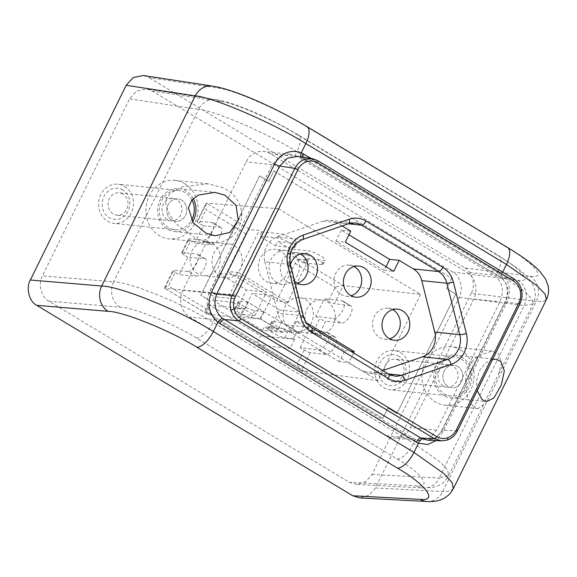 <?xml version="1.0" encoding="UTF-8"?>
<svg xmlns="http://www.w3.org/2000/svg" width="577" height="577" viewBox="0 0 577 577"><rect width="100%" height="100%" fill="white"/><g stroke="black" fill="none" stroke-linecap="round" stroke-linejoin="round"><path stroke-width="0.43" stroke-dasharray="2.88 2.16" d="M354.076 266.531A15.629 13.862 95.9 0 0 349.438 265.095A15.629 13.862 95.9 0 0 334.617 276.188A15.629 13.862 95.9 0 0 341.029 294.436A15.629 13.862 95.9 0 0 346.207 296.181A15.629 13.862 95.9 0 0 351.047 295.727M342.089 225.932L336.485 222.556A19.849 17.606 95.9 0 0 329.914 220.342A19.849 17.606 95.9 0 0 323.084 221.142L277.003 236.996A19.849 17.606 95.9 0 0 264.807 261.785L289.878 264.389A4.962 0.873 165.9 0 1 290.447 264.634A15.629 13.862 95.9 0 0 294.631 281.237M300.422 254.024A15.629 13.862 95.9 0 0 295.777 252.589A15.629 13.862 95.9 0 0 280.963 263.682A15.629 13.862 95.9 0 0 287.375 281.929A15.629 13.862 95.9 0 0 292.546 283.675A15.629 13.862 95.9 0 0 297.386 283.22M392.685 309.625A15.629 13.862 95.9 0 0 388.04 308.19A15.629 13.862 95.9 0 0 373.225 319.283A15.629 13.862 95.9 0 0 379.637 337.531A15.629 13.862 95.9 0 0 384.809 339.276A15.629 13.862 95.9 0 0 389.648 338.822M280.855 251.247A17.072 15.139 95.9 0 0 275.207 249.343A17.072 15.139 95.9 0 0 259.015 261.453A17.072 15.139 95.9 0 0 266.026 281.388A17.072 15.139 95.9 0 0 271.673 283.293A17.072 15.139 95.9 0 0 287.858 271.183A17.072 15.139 95.9 0 0 280.855 251.247M276.816 282.514A17.072 15.139 -84.1 0 1 269.812 262.578A17.072 15.139 -84.1 0 1 285.997 250.461A17.072 15.139 -84.1 0 1 291.652 252.365A17.072 15.139 -84.1 0 1 298.655 272.301A17.072 15.139 -84.1 0 1 282.47 284.418A17.072 15.139 -84.1 0 1 276.816 282.514M197.846 273.786A17.072 15.139 -84.1 0 1 190.843 253.851A17.072 15.139 -84.1 0 1 207.028 241.741A17.072 15.139 -84.1 0 1 212.682 243.645A17.072 15.139 -84.1 0 1 219.686 263.581A17.072 15.139 -84.1 0 1 203.501 275.691A17.072 15.139 -84.1 0 1 197.846 273.786M219.722 276.066A17.072 15.139 -84.1 0 1 212.718 256.13A17.072 15.139 -84.1 0 1 228.903 244.013A17.072 15.139 -84.1 0 1 234.558 245.917A17.072 15.139 -84.1 0 1 241.561 265.853A17.072 15.139 -84.1 0 1 225.376 277.97A17.072 15.139 -84.1 0 1 219.722 276.066M290.808 329.813A17.072 15.139 -84.1 0 1 283.805 309.878A17.072 15.139 -84.1 0 1 299.99 297.761A17.072 15.139 -84.1 0 1 305.644 299.665A17.072 15.139 -84.1 0 1 312.647 319.6A17.072 15.139 -84.1 0 1 296.463 331.717A17.072 15.139 -84.1 0 1 290.808 329.813M312.691 332.085A17.072 15.139 -84.1 0 1 305.68 312.15A17.072 15.139 -84.1 0 1 321.865 300.033A17.072 15.139 -84.1 0 1 327.52 301.944A17.072 15.139 -84.1 0 1 334.523 321.872A17.072 15.139 -84.1 0 1 318.338 333.989A17.072 15.139 -84.1 0 1 312.691 332.085M420.561 294.414L378.13 380.64L235.921 294.941L278.352 208.715L420.561 294.414L343.322 285.593L299.564 259.224L308.414 260.076L305.954 258.59L324.029 260.328A10.321 1.868 -153.9 0 0 325.298 260.054A10.321 1.868 -153.9 0 0 320.79 255.972A10.321 1.868 -153.9 0 0 308.039 250.692L289.957 248.954L277.66 241.539L295.734 243.278A10.321 1.868 26.1 0 0 297.004 243.004A10.321 1.868 26.1 0 0 292.496 238.921A10.321 1.868 26.1 0 0 279.744 233.642L261.662 231.904L259.203 230.418L250.36 229.567L206.559 203.198L205.794 203.76L206.018 209.66L245.932 233.714A4.962 2.113 121.1 0 1 250.36 229.567M305.954 258.59L303.812 262.939L321.901 264.677A10.321 1.868 -153.9 0 0 323.17 264.403A10.321 1.868 -153.9 0 0 318.655 260.314A10.321 1.868 -153.9 0 0 305.904 255.041L287.822 253.296L289.957 248.954M263.53 311.551L254.745 310.635A9.924 1.76 26.2 0 1 242.499 305.529A9.924 1.76 26.2 0 1 238.15 301.62A9.924 1.76 26.2 0 1 239.368 301.367L248.153 302.283L263.53 311.551L260.083 318.562L251.298 317.646A9.924 1.76 26.2 0 1 239.051 312.539A9.924 1.76 26.2 0 1 234.702 308.63A9.924 1.76 26.2 0 1 235.921 308.378L244.706 309.294L243.537 308.587L209.624 305.067L260.681 335.828L258.482 340.3A4.962 2.113 -58.9 0 0 258.2 344.786A4.962 2.113 -58.9 0 0 258.597 344.916L301.389 370.722L258.2 344.786M290.368 243.263A10.321 1.868 26.1 0 1 294.876 247.353A10.321 1.868 26.1 0 1 293.606 247.627L275.517 245.889L259.527 236.245L277.609 237.991A10.321 1.868 26.1 0 1 290.368 243.263M260.083 318.562L278.042 329.38L269.257 328.472A9.924 1.76 -153.8 0 0 268.038 328.724A9.924 1.76 -153.8 0 0 272.387 332.633A9.924 1.76 -153.8 0 0 284.634 337.74L293.419 338.649L294.587 339.355L260.681 335.828M281.489 322.37L272.705 321.461A9.924 1.76 -153.8 0 0 271.493 321.714A9.924 1.76 -153.8 0 0 275.835 325.623A9.924 1.76 -153.8 0 0 288.082 330.729L296.866 331.638L281.489 322.37L278.042 329.38M325.94 354.523L310.296 352.619A4.962 0.88 26.2 0 1 304.223 350.073L300.228 347.664L318.288 349.864L325.94 354.523A9.924 4.421 -58.7 0 0 334.977 346.337A9.924 4.421 -58.7 0 0 335.41 337.285A9.924 4.421 -58.7 0 0 334.559 336.997L318.915 335.093L325.745 321.216A4.962 0.88 26.2 0 1 319.672 318.663L312.842 332.547A4.962 0.88 -153.8 0 0 318.915 335.093M318.288 349.864A9.924 4.421 -58.7 0 0 327.325 341.678A9.924 4.421 -58.7 0 0 327.765 332.626A9.924 4.421 -58.7 0 0 326.914 332.338L308.854 330.138L312.842 332.547M350.015 305.594L334.371 303.69L343.279 285.586C341.49 285.593 338.749 286.206 335.049 287.418L328.299 301.144L324.31 298.735L342.37 300.934L350.015 305.594A9.924 4.421 121.3 0 1 350.866 305.882A9.924 4.421 121.3 0 1 350.427 314.934A9.924 4.421 121.3 0 1 341.389 323.12L325.745 321.216M342.37 300.934A9.924 4.421 121.3 0 1 343.221 301.223A9.924 4.421 121.3 0 1 342.781 310.275A9.924 4.421 121.3 0 1 333.744 318.461L315.684 316.261L324.31 298.735M193.223 198.582A21.565 19.128 95.9 0 0 186.162 191.059A21.565 19.128 95.9 0 0 179.014 188.65A21.565 19.128 95.9 0 0 158.567 203.962A21.565 19.128 95.9 0 0 167.417 229.148A21.565 19.128 95.9 0 0 174.557 231.55A21.565 19.128 95.9 0 0 192.559 221.885M181.676 200.169A11.251 9.982 95.9 0 0 177.954 198.906A11.251 9.982 95.9 0 0 167.28 206.898A11.251 9.982 95.9 0 0 171.896 220.039A11.251 9.982 95.9 0 0 175.624 221.294A11.251 9.982 95.9 0 0 186.292 213.31A11.251 9.982 95.9 0 0 181.676 200.169A11.251 9.982 95.9 0 0 177.954 198.906A11.251 9.982 95.9 0 0 167.28 206.898A11.251 9.982 95.9 0 0 171.896 220.039A11.251 9.982 95.9 0 0 175.624 221.294A11.251 9.982 95.9 0 0 186.292 213.31A11.251 9.982 95.9 0 0 181.676 200.169M167.092 219.534A11.251 9.982 -84.1 0 1 162.469 206.4A11.251 9.982 -84.1 0 1 173.143 198.409A11.251 9.982 -84.1 0 1 176.865 199.664A11.251 9.982 -84.1 0 1 181.488 212.805A11.251 9.982 -84.1 0 1 170.814 220.796A11.251 9.982 -84.1 0 1 167.092 219.534M492.599 359.399L485.307 363.063L479.314 370.874L476.487 380.957L477.201 390.694M462.227 357.423A21.565 19.128 95.9 0 0 455.08 355.014A21.565 19.128 95.9 0 0 434.632 370.326A21.565 19.128 95.9 0 0 443.482 395.512A21.565 19.128 95.9 0 0 450.623 397.921A21.565 19.128 95.9 0 0 471.077 382.609A21.565 19.128 95.9 0 0 462.227 357.423M457.741 366.532A11.251 9.982 95.9 0 0 454.02 365.277A11.251 9.982 95.9 0 0 443.345 373.261A11.251 9.982 95.9 0 0 447.961 386.402A11.251 9.982 95.9 0 0 451.69 387.657A11.251 9.982 95.9 0 0 462.357 379.673A11.251 9.982 95.9 0 0 457.741 366.532A11.251 9.982 95.9 0 0 454.02 365.277A11.251 9.982 95.9 0 0 443.345 373.261A11.251 9.982 95.9 0 0 447.961 386.402A11.251 9.982 95.9 0 0 451.69 387.657A11.251 9.982 95.9 0 0 462.357 379.673A11.251 9.982 95.9 0 0 457.741 366.532M443.158 385.905A11.251 9.982 -84.1 0 1 438.534 372.764A11.251 9.982 -84.1 0 1 449.209 364.772A11.251 9.982 -84.1 0 1 452.931 366.034A11.251 9.982 -84.1 0 1 457.554 379.168A11.251 9.982 -84.1 0 1 446.879 387.16A11.251 9.982 -84.1 0 1 443.158 385.905M196.988 239.469L210.006 243.097L220.176 242.592L229.466 238.712A29.384 26.059 -84.1 0 0 241.828 213.591C240.284 201.279 233.851 192.61 222.52 187.583L208.023 183.811L182.339 186.811L170.842 192.826L166.486 198.272L165.743 204.417L169.566 214.637L176.281 223.905L196.988 239.469M184.741 183.659A29.384 26.059 -84.1 0 1 196.8 217.969A29.384 26.059 -84.1 0 1 168.938 238.828A29.384 26.059 -84.1 0 1 159.209 235.546A29.384 26.059 -84.1 0 1 147.157 201.236A29.384 26.059 -84.1 0 1 175.019 180.377A29.384 26.059 -84.1 0 1 184.741 183.659M473.053 405.84L478.016 408.624L483.562 404.672L498.297 374.718L501.658 363.2L498.586 353.953L492.145 351.011L478.059 355.951L465.697 381.072C465.798 393.233 468.243 401.484 473.053 405.84M460.807 350.023A29.384 26.059 -84.1 0 1 472.866 384.332A29.384 26.059 -84.1 0 1 445.004 405.191A29.384 26.059 -84.1 0 1 435.282 401.909A29.384 26.059 -84.1 0 1 423.222 367.599A29.384 26.059 -84.1 0 1 451.084 346.741A29.384 26.059 -84.1 0 1 460.807 350.023M312.626 158.661L317.53 160.565L513.299 278.54C517.252 281.013 519.884 284.692 521.19 289.582C522.358 294.515 521.853 299.268 519.682 303.848A2.481 0.44 -153.8 0 0 519.964 303.783M264.807 261.785L277.775 313.224A19.849 17.606 95.9 0 0 286.12 324.909L300.379 333.499L305.81 322.456L306.517 322.889M353.6 352.958L348.811 362.688L363.063 371.278A19.849 17.606 95.9 0 0 369.633 373.492A19.849 17.606 95.9 0 0 376.464 372.699L382.76 370.528M278.352 208.715L206.602 203.198M308.414 260.076L287.678 302.218L238.467 272.56L259.203 230.418M261.662 231.904L259.527 236.245M275.517 245.889L277.66 241.539M303.812 262.939L287.822 253.296M238.965 275.481L229.098 295.532L209.047 293.441L218.914 273.397L238.965 275.481L266.524 292.085L246.466 290L218.914 273.397M229.098 295.532L234.514 298.792L232.783 302.298L212.733 300.213L234.875 313.556L246.466 290M232.783 302.298L254.933 315.641L234.875 313.556M254.933 315.641L266.524 292.085M212.733 300.213L214.456 296.708L209.047 293.441M289.87 332.15L284.454 328.89L282.73 332.395L262.679 330.311L240.537 316.961L252.12 293.412L279.679 310.015L269.812 330.066L289.87 332.15L299.737 312.099L279.679 310.015M262.679 330.311L264.403 326.806L269.812 330.066M207.143 314.018L164.669 288.334C163.76 288.038 165.015 287.274 168.441 286.033L175.192 272.315L179.18 274.717L195.956 276.145L188.109 271.464L173.576 270.231L164.669 288.334L207.54 314.148A4.962 2.113 121.1 0 1 207.143 314.018A4.962 2.113 121.1 0 1 207.431 309.532L209.624 305.067M195.956 276.145A9.924 4.039 -59.2 0 0 204.215 268.608A9.924 4.039 -59.2 0 0 205.347 258.857A9.924 4.039 -59.2 0 0 204.575 258.619L187.806 257.198L179.18 274.717M187.806 257.198L183.818 254.789L190.648 240.912A4.962 0.88 26.2 0 1 188.47 238.957A4.962 0.88 26.2 0 1 189.032 238.828L182.202 252.704A4.962 0.88 -153.8 0 0 181.64 252.834A4.962 0.88 -153.8 0 0 183.818 254.789M203.263 225.787L220.032 227.208L212.185 222.527L197.651 221.301A4.962 0.88 -153.8 0 0 197.096 221.431A4.962 0.88 -153.8 0 0 199.267 223.386L203.263 225.787L194.637 243.314L190.648 240.912M299.564 259.224A4.962 2.113 -58.9 0 0 295.143 263.364L276.592 301.064L227.381 271.406L245.932 233.714M315.684 316.261L319.672 318.663M300.228 347.664L308.854 330.138M235.921 294.941L164.712 288.334M212.185 222.527A9.924 4.039 120.8 0 1 212.956 222.772A9.924 4.039 120.8 0 1 211.817 232.517A9.924 4.039 120.8 0 1 203.558 240.054L189.032 238.828M188.109 271.464A9.924 4.039 -59.2 0 0 196.368 263.927A9.924 4.039 -59.2 0 0 197.5 254.176A9.924 4.039 -59.2 0 0 196.728 253.938L182.202 252.704M378.13 380.64L301.425 370.73M386.554 435.707L189.674 317.061A19.849 17.606 -84.1 0 1 182.923 290.267L246.076 161.928A19.849 17.606 -84.1 0 1 263.501 151.455A19.849 17.606 -84.1 0 1 270.072 153.67L466.952 272.315A19.849 17.606 -84.1 0 1 473.71 299.11L410.557 427.442A19.849 17.606 -84.1 0 1 393.125 437.921A19.849 17.606 -84.1 0 1 386.554 435.707L413.543 438.506L216.663 319.867L189.674 317.061M455.751 294.046L396.969 413.5L387.867 408.011L382.76 418.39L204.878 311.191L209.985 300.812L200.883 295.33L259.657 175.877L268.759 181.358L273.866 170.987L451.755 278.186L446.648 288.558L455.751 294.046L396.969 413.5M413.543 438.506A19.849 17.606 95.9 0 0 415.476 439.508L420.034 440.713L429.584 438.369L436.666 430.161L499.819 301.821C504.19 291.796 502.834 283.314 495.744 276.376A19.849 17.606 95.9 0 0 493.941 275.121L466.952 272.315M270.072 153.67L297.061 156.475L493.941 275.121M297.061 156.475A19.849 17.606 95.9 0 0 295.128 155.48L290.411 154.254L279.874 156.497L272.185 164.64L209.033 292.979C205.224 303.069 207.165 311.609 214.86 318.605A19.849 17.606 95.9 0 0 216.663 319.867M143.348 75.493L148.844 77.491L217.918 88.079C231.918 89.154 279.65 109.868 305.514 126.103L506.137 246.999C534.785 263.624 547.746 279.477 529.917 276.102L464.86 267.93L148.844 77.491M464.86 267.93C472.412 271.522 475.917 285.442 471.236 293.246L536.3 301.41L543.007 301.461L546.484 299.441M453.313 488.791L449.62 491.164L442.739 491.554L375.425 487.962L471.236 293.246M375.425 487.962L369.064 495.297L359.702 497.915M452.757 272.092L152.249 91L146.753 88.995L136.598 91.051L129.573 98.804L42.453 275.849C37.772 283.653 41.284 297.573 48.836 301.165L349.345 482.257L356.297 484.413L365.659 481.795L372.021 474.46L459.141 297.407C463.821 289.604 460.309 275.683 452.757 272.092L517.742 280.249C533.09 283.163 521.933 269.509 497.266 255.2L296.65 134.304C274.385 120.333 233.296 102.497 221.243 101.574L152.249 91M311.053 158.408L501.94 273.606C510.118 281.864 511.547 291.875 506.224 303.639L443.201 431.711L436.241 440.604M241.828 213.591L229.466 238.712M296.65 134.304A18.752 7.991 121.1 0 1 298.035 134.78A18.752 7.991 121.1 0 1 296.967 151.744L497.583 272.64L524.623 291.414L531.864 298.958L533.17 303.848L524.125 305.565L439.256 478.044L448.69 475.542L447.608 470.183L440.539 462.292L413.637 443.244L213.021 322.348C184.049 304.043 129.933 281.98 113.698 281.857L198.567 109.378C214.341 110.438 267.959 133.518 296.967 151.744L295.128 155.48M497.266 255.2A18.752 7.991 121.1 0 1 498.651 255.683L515.968 267.144C523.858 272.914 529.224 278.294 532.066 283.293L534.547 289.243L535.103 292.142C535.622 296.109 534.973 300.011 533.17 303.855L498.297 374.718M443.201 431.711A4.962 0.88 26.2 0 1 441.816 430.269C437.705 437.38 435.837 437.554 433.349 439.047L427.593 440.143L436.061 437.683L442.386 430.139L505.409 302.06L519.682 303.848L457.15 430.925C454.856 435.426 451.524 438.477 447.146 440.071M506.224 303.639A4.962 0.88 26.2 0 1 504.839 302.189A4.962 0.88 26.2 0 1 505.409 302.06C509.621 292.489 508.351 284.447 501.608 277.934L303.48 158.408L297.898 156.396L301.569 157.471A4.962 2.2 -65.8 0 0 301.836 157.55M339.334 361.7L290.895 332.511L296.333 321.476L344.765 350.657L339.334 361.7L348.811 362.688M290.895 332.511L300.379 333.499M348.948 234.796L341.259 230.165L350.744 231.146M465.697 381.072A29.384 26.059 -84.1 0 1 478.059 355.951M396.897 413.493L387.867 408.011M387.794 408.004L382.76 418.39M382.688 418.383L204.878 311.191M204.806 311.183L209.985 300.812M209.913 300.805L200.883 295.33M200.803 295.323L259.657 175.877M259.585 175.87L268.759 181.358M268.687 181.351L273.866 170.987M273.794 170.98L451.755 278.186M451.683 278.179L446.648 288.558M446.576 288.55L455.679 294.039M207.54 314.148L239.066 317.667L290.123 348.436L258.597 344.916M328.299 301.144A4.962 0.88 -153.8 0 0 334.371 303.69M238.467 272.56L227.381 271.406M287.678 302.218L276.592 301.064M282.73 332.395L260.588 319.045L272.178 295.496L299.737 312.099M272.178 295.496L252.12 293.412M260.588 319.045L240.537 316.961M239.066 317.667L243.537 308.587M294.587 339.355L290.123 348.436M248.153 302.283L244.706 309.294M296.866 331.638L293.419 338.649M284.454 328.89L264.403 326.806M220.032 227.208A9.924 4.039 120.8 0 1 220.803 227.453A9.924 4.039 120.8 0 1 219.664 237.197A9.924 4.039 120.8 0 1 211.406 244.735L194.637 243.314M175.192 272.315A4.962 0.88 26.2 0 1 173.021 270.361A4.962 0.88 26.2 0 1 173.576 270.231M234.514 298.792L214.456 296.708M164.387 288.255L173.021 270.361M310.296 352.619L301.389 370.722C299.91 370.088 298.605 367.78 297.472 363.791L258.482 340.3M341.259 230.165L335.828 241.2L384.26 270.389L386.056 266.747M384.26 270.389L393.738 271.378M335.828 241.2L345.306 242.189M296.333 321.476L305.81 322.456M344.765 350.657L350.83 351.292M122.944 194.06A11.251 9.982 95.9 0 0 119.215 192.805A11.251 9.982 95.9 0 0 108.548 200.789A11.251 9.982 95.9 0 0 113.164 213.93A11.251 9.982 95.9 0 0 116.893 215.185A11.251 9.982 95.9 0 0 127.56 207.201A11.251 9.982 95.9 0 0 122.944 194.06M122.836 189.984A15.629 13.862 95.9 0 0 103.939 196.49A15.629 13.862 95.9 0 0 109.255 217.587A15.629 13.862 95.9 0 0 128.152 211.081A15.629 13.862 95.9 0 0 122.836 189.984M191.968 199.902A19.69 17.469 95.9 0 0 185.347 192.711A19.69 17.469 95.9 0 0 178.827 190.518A19.69 17.469 95.9 0 0 160.154 204.496A19.69 17.469 95.9 0 0 168.232 227.489A19.69 17.469 95.9 0 0 174.752 229.689A19.69 17.469 95.9 0 0 191.528 220.27M124.603 186.4A19.69 17.469 -84.1 0 1 132.681 209.393A19.69 17.469 -84.1 0 1 114.008 223.371A19.69 17.469 -84.1 0 1 107.488 221.179A19.69 17.469 -84.1 0 1 99.41 198.178A19.69 17.469 -84.1 0 1 118.083 184.2A19.69 17.469 -84.1 0 1 124.603 186.4M399.01 360.423A11.251 9.982 95.9 0 0 395.281 359.168A11.251 9.982 95.9 0 0 384.614 367.16A11.251 9.982 95.9 0 0 389.23 380.301A11.251 9.982 95.9 0 0 392.959 381.556A11.251 9.982 95.9 0 0 403.626 373.564A11.251 9.982 95.9 0 0 399.01 360.423M398.902 356.355A15.629 13.862 95.9 0 0 380.005 362.854A15.629 13.862 95.9 0 0 385.321 383.95A15.629 13.862 95.9 0 0 404.217 377.452A15.629 13.862 95.9 0 0 398.902 356.355M444.297 393.853A19.69 17.469 95.9 0 0 450.817 396.053A19.69 17.469 95.9 0 0 469.49 382.075A19.69 17.469 95.9 0 0 461.412 359.082A19.69 17.469 95.9 0 0 454.892 356.882A19.69 17.469 95.9 0 0 436.219 370.86A19.69 17.469 95.9 0 0 444.297 393.853M400.669 352.763A19.69 17.469 -84.1 0 1 408.747 375.764A19.69 17.469 -84.1 0 1 390.074 389.742A19.69 17.469 -84.1 0 1 383.554 387.542A19.69 17.469 -84.1 0 1 375.476 364.541A19.69 17.469 -84.1 0 1 394.149 350.564A19.69 17.469 -84.1 0 1 400.669 352.763M321.901 264.677L324.029 260.328M254.745 310.635L251.298 317.646M293.606 247.627L295.734 243.278M288.082 330.729L284.634 337.74M333.744 318.461L341.389 323.12M207.431 309.532L168.441 286.033M199.267 223.386L206.018 209.66M295.143 263.364L335.049 287.418M304.223 350.073L297.472 363.791M206.559 203.198L197.651 221.301M457.438 430.86A2.481 0.44 -153.8 0 1 457.15 430.925L442.386 430.139A4.962 0.88 26.2 0 0 441.816 430.269L504.839 302.189C507.06 297.797 507.782 293.008 506.995 287.836L505.719 283.639C505.87 283.004 504.356 281.042 501.175 277.761L501.175 277.761A4.962 2.005 -52.2 0 1 501.94 273.606L502.682 272.092M495.744 276.376L497.583 272.64A18.752 7.991 121.1 0 0 498.651 255.683L298.035 134.78C270.851 118.48 235.07 102.482 215.791 99.576A18.752 16.545 98.7 0 0 198.567 109.378L129.573 98.804M529.917 276.102A18.752 16.827 97.2 0 1 536.3 301.41L442.739 491.554A18.752 16.711 93.1 0 1 427.059 501.507M48.836 301.165L120.081 307.166C132.587 307.152 174.182 323.964 196.411 338.021L397.026 458.924C421.737 473.147 432.389 487.817 416.58 485.848L349.345 482.257M517.742 280.249A18.752 16.827 -82.8 0 1 524.125 305.565L459.141 297.407M372.021 474.46L439.256 478.044A18.752 16.711 93.1 0 1 423.576 487.998L432.974 487.356L436.818 486.216C441.91 484.327 445.862 480.771 448.682 475.542L448.682 475.542M120.081 307.166A18.752 16.43 -85.2 0 1 113.698 281.857L42.453 275.849M397.026 458.924A18.752 7.991 -58.9 0 0 413.637 443.244L415.476 439.508M214.86 318.605L213.021 322.348A18.752 7.991 -58.9 0 1 196.411 338.021M436.666 430.161L410.557 427.442M473.71 299.11L499.819 301.821M182.923 290.267L209.033 292.979M272.185 164.64L246.076 161.928M302.55 157.103A4.962 2.113 -58.9 0 0 303.113 158.278A4.962 2.113 -58.9 0 0 303.48 158.408L317.53 160.565M513.299 278.54L500.064 276.873A4.962 2.113 -58.9 0 1 499.704 276.751A4.962 2.113 -58.9 0 1 499.985 272.265M221.243 101.574A18.752 16.545 98.7 0 0 215.791 99.576L146.753 88.995M416.58 485.848A18.752 16.711 93.1 0 0 423.576 487.998L356.297 484.413M507.515 247.475A18.752 7.991 -58.9 0 0 506.137 246.999M306.899 126.579A18.752 7.991 -58.9 0 0 305.514 126.103M212.466 86.081A18.752 16.545 -81.3 0 1 217.918 88.079M300.992 156.865A4.962 2.2 -65.8 0 0 301.569 157.471L501.175 277.761A4.962 2.005 -52.2 0 0 501.608 277.934M376.464 372.699L388.415 373.939M286.12 324.909L311.191 327.512L388.133 373.882L363.063 371.278M323.084 221.142L348.155 223.746L302.074 239.599A19.849 17.606 95.9 0 0 289.878 264.389L302.846 315.828L277.775 313.224M302.492 239.556A4.962 2.12 71 0 1 302.074 239.599L277.003 236.996M348.32 223.789L336.485 222.556M329.914 220.342L354.985 222.953A19.849 17.606 95.9 0 0 348.155 223.746A4.962 2.12 71 0 0 348.573 223.703M303.408 316.073A4.962 0.873 165.9 0 0 302.846 315.828A19.849 17.606 95.9 0 0 311.191 327.512A4.962 2.113 121.1 0 1 311.594 327.649M388.537 374.011A4.962 2.113 121.1 0 0 388.133 373.882A19.849 17.606 95.9 0 0 394.704 376.096L369.633 373.492M326.914 332.338L334.559 336.997M272.705 321.461L269.257 328.472M277.609 237.991L279.744 233.642M211.406 244.735L203.558 240.054M204.575 258.619L196.728 253.938M239.368 301.367L235.921 308.378M305.904 255.041L308.039 250.692M349.438 265.095L358.916 266.076M295.777 252.589L305.262 253.57M388.04 308.19L397.524 309.171M285.997 250.461L275.207 249.343M228.903 244.013L207.028 241.741M321.865 300.033L299.99 297.761M323.17 264.403L325.298 260.054M294.876 247.353L297.004 243.004M179.014 188.65L214.839 192.372M173.143 198.409L119.215 192.805M455.08 355.014L495.794 359.247M449.209 364.772L395.281 359.168M210.006 243.09L168.938 238.828M478.016 408.624L445.004 405.191M483.562 404.672L448.69 475.535M290.411 154.254L263.501 151.455M420.034 440.72L393.125 437.921M492.145 351.011L451.084 346.741M208.023 183.811L175.019 180.377M446.879 387.16L392.959 381.556M450.623 397.921L486.447 401.642M170.814 220.796L116.893 215.185M174.557 231.55L215.271 235.784M343.221 301.223L350.866 305.882M327.765 332.626L335.41 337.285M271.493 321.714L268.038 328.724M220.803 227.453L212.956 222.772M205.347 258.857L197.5 254.176M238.15 301.62L234.702 308.63M181.64 252.834L188.47 238.957M197.096 221.431L205.794 203.76M318.338 333.989L296.463 331.717M225.376 277.97L203.501 275.691M282.47 284.418L271.673 283.293M384.809 339.276L394.293 340.264M292.546 283.675L302.031 284.663M346.207 296.181L355.684 297.169M174.752 229.689L114.008 223.371M178.827 190.518L118.083 184.2M450.817 396.053L390.074 389.742M454.892 356.882L394.149 350.564"/><path stroke-width="0.87" d="M364.094 267.822A15.629 13.862 95.9 0 0 358.916 266.076A15.629 13.862 95.9 0 0 344.101 277.169A15.629 13.862 95.9 0 0 350.513 295.424A15.629 13.862 95.9 0 0 355.684 297.169A15.629 13.862 95.9 0 0 370.506 286.077A15.629 13.862 95.9 0 0 364.094 267.822M351.047 295.727A15.629 13.862 95.9 0 0 361.57 282.405A15.629 13.862 95.9 0 0 354.61 266.834A15.629 13.862 95.9 0 0 354.076 266.531M294.631 281.237A15.629 13.862 95.9 0 0 296.852 282.918A15.629 13.862 95.9 0 0 302.031 284.663A15.629 13.862 95.9 0 0 316.845 273.57A15.629 13.862 95.9 0 0 310.433 255.315A15.629 13.862 95.9 0 0 305.262 253.57A15.629 13.862 95.9 0 0 290.447 264.641A4.962 0.873 165.9 0 1 287.916 266.084A24.811 22.005 -84.1 0 1 303.156 235.106L349.236 219.246A24.811 22.005 -84.1 0 1 365.991 221.02L442.927 267.389A24.811 22.005 -84.1 0 1 453.363 281.994L466.331 333.434A24.811 22.005 -84.1 0 1 451.084 364.419L405.004 380.272A24.811 22.005 -84.1 0 1 388.256 378.498L311.313 332.136A24.811 22.005 -84.1 0 1 300.877 317.523L287.916 266.084M297.386 283.22A15.629 13.862 95.9 0 0 307.916 269.906A15.629 13.862 95.9 0 0 300.956 254.334A15.629 13.862 95.9 0 0 300.422 254.024M402.696 310.916A15.629 13.862 95.9 0 0 397.524 309.171A15.629 13.862 95.9 0 0 382.702 320.264A15.629 13.862 95.9 0 0 389.114 338.519A15.629 13.862 95.9 0 0 394.293 340.264A15.629 13.862 95.9 0 0 409.115 329.171A15.629 13.862 95.9 0 0 402.696 310.916M389.648 338.822A15.629 13.862 95.9 0 0 400.178 325.5A15.629 13.862 95.9 0 0 393.218 309.936A15.629 13.862 95.9 0 0 392.685 309.625M224.72 195.069L214.839 192.372L198.373 195.076L191.643 200.291L188.427 207.929L193.208 222.787L205.975 233.151L215.271 235.784L229.848 232.43L238.251 220.169L236.015 205.246L224.72 195.069M477.201 390.694L482.04 399.522L486.447 401.642L493.912 397.986L501.413 384.837L504.348 370.78L500.786 361.433L495.794 359.247L492.599 359.399M312.034 158.56L297.898 156.396L287.404 158.185L279.708 166.039L216.685 294.119C213.144 303.762 215.134 311.876 222.65 318.468L420.784 437.993L427.593 440.143L441.434 440.878L447.326 440.042A2.481 1.06 -109 0 1 447.146 440.071L441.427 440.878L434.474 438.729L238.705 320.747C234.76 318.273 232.134 314.595 230.829 309.712C229.66 304.779 230.158 300.018 232.329 295.438L294.854 168.361C297.155 163.861 300.502 160.81 304.88 159.223L312.626 158.661M436.674 436.652C440.164 438.671 443.821 439.061 447.658 437.813C451.459 436.436 454.351 433.789 456.349 429.879L518.874 302.81C520.764 298.836 521.197 294.703 520.18 290.426C519.048 286.185 516.768 282.99 513.342 280.848L317.574 162.865C314.083 160.846 310.419 160.456 306.589 161.704C302.788 163.082 299.889 165.729 297.898 169.638L235.366 296.715C233.483 300.689 233.05 304.815 234.06 309.099C235.192 313.333 237.479 316.528 240.905 318.677L436.674 436.652A2.481 1.06 121.1 0 1 434.474 438.729L420.784 437.993A4.962 2.113 -58.9 0 0 416.392 442.148L217.854 322.334C208.939 313.996 206.826 303.913 211.507 292.092L274.529 164.012C281.114 152.984 290.043 149.212 301.317 152.703L311.053 158.408M306.517 322.889L354.242 351.645L353.6 352.958M382.76 370.528L422.544 356.838A19.849 17.606 95.9 0 0 434.741 332.056L421.773 280.61A19.849 17.606 95.9 0 0 413.428 268.925L399.176 260.335L393.738 271.378L345.306 242.189L350.744 231.146L342.089 225.932M36.733 305.327L352.749 495.766L420.063 499.357C438.426 501.651 426.05 484.608 397.351 468.077L196.728 347.181C170.915 330.852 122.598 311.32 108.065 311.335L36.733 305.327C29.182 301.735 25.677 287.815 30.357 280.018L101.689 286.026C119.937 286.149 180.781 310.931 213.339 331.501L413.961 452.404L444.196 473.818L452.137 482.697L453.313 488.791M502.682 272.092L506.447 264.439A18.752 7.991 -58.9 0 0 507.515 247.475C522.942 256.859 533.638 264.735 539.603 271.103L545.626 279.109L548.15 285.954C549.109 290.419 548.547 294.934 546.455 299.506L544.991 294.003L536.841 285.536L506.447 264.439L305.832 143.536C273.224 123.06 212.963 97.087 195.25 95.883L126.168 85.295L30.357 280.018M126.168 85.295L133.193 77.542L143.348 75.493L212.466 86.081A18.752 16.545 -81.3 0 0 195.25 95.883L101.689 286.026A18.752 16.43 -85.2 0 0 108.065 311.335M420.063 499.357A18.752 16.711 93.1 0 0 427.059 501.507L359.702 497.915L352.749 495.766M436.241 440.604L427.716 444.492L418.469 443.23L416.392 442.148M386.056 266.747L389.691 259.347L348.948 234.796M389.691 259.347L399.176 260.335M192.559 221.885A21.565 19.128 95.9 0 0 193.223 198.582M350.83 351.292L354.242 351.645M191.528 220.27A19.69 17.469 95.9 0 0 191.968 199.902M520.18 290.426A2.481 0.44 165.9 0 0 521.449 289.697C522.611 294.573 522.113 299.268 519.964 303.783L457.438 430.86C455.152 435.361 451.784 438.426 447.326 440.042A2.481 1.06 -109 0 0 447.658 437.813M519.964 303.783A2.481 0.44 -153.8 0 0 518.874 302.81M230.829 309.712A2.481 0.44 -14.1 0 0 234.06 309.099M235.366 296.715A2.481 0.44 -153.8 0 0 232.329 295.438L216.685 294.119A4.962 0.88 26.2 0 1 211.507 292.092M304.88 159.223A2.481 1.06 71 0 1 306.589 161.704M317.53 160.565A2.481 1.06 121.1 0 1 317.711 160.622A2.481 1.06 121.1 0 1 317.574 162.865M507.515 247.475L306.899 126.579A18.752 7.991 -58.9 0 1 305.832 143.536L301.317 152.703A4.962 2.2 -65.8 0 0 300.992 156.865M397.351 468.077A18.752 7.991 -58.9 0 0 413.961 452.404L418.469 443.23A4.962 2.2 -65.8 0 1 422.429 438.859M222.65 318.468A4.962 2.005 -52.2 0 0 217.854 322.334L213.339 331.501A18.752 7.991 -58.9 0 1 196.728 347.181M297.898 169.638A2.481 0.44 -153.8 0 0 294.854 168.361L279.708 166.039A4.962 0.88 26.2 0 1 274.529 164.012M240.905 318.677A2.481 1.06 121.1 0 1 238.705 320.747L224.201 319.528A4.962 2.113 -58.9 0 0 219.808 323.675M303.401 153.792A4.962 2.113 -58.9 0 0 302.55 157.103M513.299 278.54A2.481 1.06 121.1 0 1 513.48 278.604A2.481 1.06 121.1 0 1 513.342 280.848M457.438 430.86A2.481 0.44 -153.8 0 0 456.349 429.879M388.415 373.939L401.534 375.302L447.615 359.442L422.544 356.838M413.428 268.925L438.498 271.529L361.555 225.167L348.32 223.789M434.741 332.056L459.811 334.66L446.843 283.22L421.773 280.61M365.991 221.02A4.962 2.113 121.1 0 1 361.555 225.167A19.849 17.606 95.9 0 0 354.985 222.953L348.573 223.703A4.962 2.12 71 0 0 349.236 219.246M388.256 378.498A4.962 2.113 121.1 0 0 388.537 374.011L394.704 376.096A19.849 17.606 95.9 0 0 401.534 375.302A4.962 2.12 71 0 1 405.004 380.272M453.363 281.994A4.962 0.873 165.9 0 1 446.843 283.22A19.849 17.606 95.9 0 0 438.498 271.529A4.962 2.113 121.1 0 0 442.927 267.389M451.084 364.419A4.962 2.12 71 0 0 447.615 359.442A19.849 17.606 95.9 0 0 459.811 334.66A4.962 0.873 165.9 0 0 466.331 333.434M303.156 235.106A4.962 2.12 71 0 1 302.492 239.556L348.573 223.703M302.492 239.556C292.662 244.071 288.644 252.43 290.447 264.634L303.408 316.073A4.962 0.873 165.9 0 1 300.877 317.523M303.408 316.073C304.844 321.317 307.577 325.176 311.594 327.649A4.962 2.113 121.1 0 1 311.313 332.136M312.027 158.56L317.711 160.622L513.48 278.604C517.497 281.122 520.158 284.822 521.449 289.697M546.455 299.499L453.349 488.726L450.803 492.708C442.869 501.687 433.558 501.759 427.059 501.507M306.899 126.579C275.943 108.087 235.704 89.796 212.466 86.081M388.537 374.011L311.594 327.649"/></g></svg>
